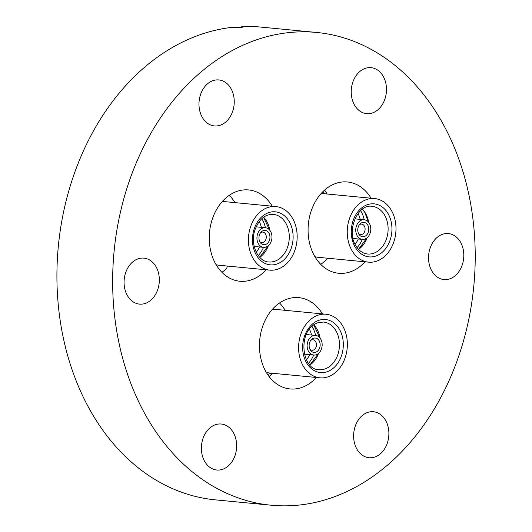 <?xml version="1.0" encoding="UTF-8"?>
<svg xmlns="http://www.w3.org/2000/svg" width="532" height="532" viewBox="0 0 532 532"><rect width="100%" height="100%" fill="white"/><g stroke="black" fill="none" stroke-linecap="round" stroke-linejoin="round"><path stroke-width="0.8" d="M364.965 261.81A45.865 34.899 -84.5 0 1 343.406 273.315A45.865 34.899 -84.5 0 1 338.698 273.275A45.865 34.899 -84.5 0 1 308.134 227.37A45.865 34.899 -84.5 0 1 342.768 181.937A45.865 34.899 -84.5 0 1 347.476 181.971A45.865 34.899 -84.5 0 1 371.07 198.23M266.14 269.784A45.865 34.899 -84.5 0 1 244.58 281.288A45.865 34.899 -84.5 0 1 239.879 281.248A45.865 34.899 -84.5 0 1 209.309 235.344A45.865 34.899 -84.5 0 1 243.942 189.911A45.865 34.899 -84.5 0 1 248.65 189.944A45.865 34.899 -84.5 0 1 272.251 206.203M316.334 377.474A45.865 34.899 -84.5 0 1 294.775 388.978A45.865 34.899 -84.5 0 1 290.066 388.945A45.865 34.899 -84.5 0 1 259.503 343.034A45.865 34.899 -84.5 0 1 294.136 297.607A45.865 34.899 -84.5 0 1 298.838 297.641A45.865 34.899 -84.5 0 1 322.439 313.9M124.062 282.545A23.102 17.576 -84.5 0 1 143.906 258.126A23.102 17.576 -84.5 0 1 159.334 279.699A23.102 17.576 -84.5 0 1 139.49 304.118A23.102 17.576 -84.5 0 1 124.062 282.545M201.382 448.443A23.102 17.576 -84.5 0 1 221.226 424.024A23.102 17.576 -84.5 0 1 236.654 445.597A23.102 17.576 -84.5 0 1 216.81 470.015A23.102 17.576 -84.5 0 1 201.382 448.443M371.09 411.728A23.102 17.576 -84.5 0 1 373.464 411.741A23.102 17.576 -84.5 0 1 388.859 434.87A23.102 17.576 -84.5 0 1 371.416 457.753A23.102 17.576 -84.5 0 1 369.042 457.733A23.102 17.576 -84.5 0 1 353.647 434.611A23.102 17.576 -84.5 0 1 371.09 411.728M428.533 257.98A23.102 17.576 -84.5 0 1 448.376 233.561A23.102 17.576 -84.5 0 1 463.804 255.134A23.102 17.576 -84.5 0 1 443.961 279.553A23.102 17.576 -84.5 0 1 428.533 257.98M351.213 92.076A23.102 17.576 -84.5 0 1 371.063 67.657A23.102 17.576 -84.5 0 1 386.485 89.23A23.102 17.576 -84.5 0 1 366.641 113.649A23.102 17.576 -84.5 0 1 351.213 92.076M216.458 79.926A23.102 17.576 -84.5 0 1 218.825 79.94A23.102 17.576 -84.5 0 1 234.22 103.068A23.102 17.576 -84.5 0 1 216.777 125.951A23.102 17.576 -84.5 0 1 214.409 125.931A23.102 17.576 -84.5 0 1 199.008 102.809A23.102 17.576 -84.5 0 1 216.458 79.926M295.586 505.4A237.472 180.687 -84.5 0 1 271.22 505.22A237.472 180.687 -84.5 0 1 112.95 267.51A237.472 180.687 -84.5 0 1 292.281 32.279A237.472 180.687 -84.5 0 1 316.646 32.459A237.472 180.687 -84.5 0 1 474.916 270.17A237.472 180.687 -84.5 0 1 295.586 505.4M241.741 27.272L241.734 26.6C244.095 26.846 243.829 27.099 240.936 27.345L231.36 27.438A237.472 180.687 -84.5 0 0 57.084 265.541A237.472 180.687 -84.5 0 0 215.487 499.867L271.22 505.22M243.343 26.933L241.734 26.6A237.472 180.687 -84.5 0 1 260.913 27.099L316.646 32.459M315.576 352.257A7.222 5.493 95.5 0 0 320.071 343.639A7.222 5.493 95.5 0 0 313.707 338.206A7.222 5.493 95.5 0 0 311.446 339.589A7.222 5.493 95.5 0 0 310.435 350.162A7.222 5.493 95.5 0 0 315.576 352.257M309.923 349.271A5.267 4.01 95.5 0 0 311.952 350.262A5.267 4.01 95.5 0 0 313.142 350.149A5.267 4.01 95.5 0 0 316.474 344.63A5.267 4.01 95.5 0 0 312.962 339.782A5.267 4.01 95.5 0 0 311.772 339.895A5.267 4.01 95.5 0 0 310.774 340.374M313.361 335.645A9.855 7.495 95.5 0 0 307.124 345.973A9.855 7.495 95.5 0 0 313.7 355.037A9.855 7.495 95.5 0 0 315.922 354.824A9.855 7.495 95.5 0 0 322.159 344.497A9.855 7.495 95.5 0 0 315.582 335.426A9.855 7.495 95.5 0 0 313.361 335.645M327.12 377.115A31.933 24.299 -84.5 0 1 319.925 377.82A31.933 24.299 -84.5 0 1 298.605 348.427A31.933 24.299 -84.5 0 1 318.841 314.951A31.933 24.299 -84.5 0 1 326.036 314.246A31.933 24.299 -84.5 0 1 347.356 343.639A31.933 24.299 -84.5 0 1 327.12 377.115M319.925 377.82L269.458 372.972A31.933 24.299 -84.5 0 1 266.293 372.387M311.998 326.355A25.988 19.777 -84.5 0 1 315.589 335.426L306.266 334.528M304.377 354.146L313.7 355.037A25.988 19.777 -84.5 0 1 308.454 363.263M309.411 329.195A23.92 18.201 -84.5 0 1 311.559 335.04M309.677 354.651A23.92 18.201 -84.5 0 1 306.452 359.984M272.344 309.365A31.933 24.299 -84.5 0 1 275.563 309.398L326.036 314.246M279.506 302.987A45.865 34.899 -84.5 0 1 285.139 310.316M269.112 376.576A45.865 34.899 95.5 0 0 272.444 373.258M271.805 373.198L267.576 374.442M259.277 235.403A7.222 5.493 95.5 0 0 260.241 242.472A7.222 5.493 95.5 0 0 269.624 239.666A7.222 5.493 95.5 0 0 267.796 231.593A7.222 5.493 95.5 0 0 261.259 231.892A7.222 5.493 95.5 0 0 259.277 235.403M259.729 241.575A5.267 4.01 95.5 0 0 261.764 242.572A5.267 4.01 95.5 0 0 266.04 238.881A5.267 4.01 95.5 0 0 262.768 232.085A5.267 4.01 95.5 0 0 260.587 232.677M254.19 246.449L263.506 247.347A9.855 7.495 95.5 0 0 271.506 240.444A9.855 7.495 95.5 0 0 265.395 227.729A9.855 7.495 95.5 0 0 257.395 234.632A9.855 7.495 95.5 0 0 263.506 247.347A25.988 19.777 -84.5 0 1 258.259 255.566M229.312 195.291A45.865 34.899 -84.5 0 1 234.945 202.619M249.914 228.913A31.933 24.299 -84.5 0 1 275.842 206.549A31.933 24.299 -84.5 0 1 295.666 247.766A31.933 24.299 -84.5 0 1 269.737 270.13A31.933 24.299 -84.5 0 1 249.914 228.913M222.157 201.675A31.933 24.299 -84.5 0 1 225.375 201.701L275.842 206.549M259.483 246.961A23.92 18.201 -84.5 0 1 256.258 252.288M259.217 221.498A23.92 18.201 -84.5 0 1 261.372 227.344M261.81 218.659A25.988 19.777 -84.5 0 1 265.395 227.729L256.072 226.838M269.737 270.13L219.264 265.275A31.933 24.299 -84.5 0 1 216.098 264.69M227.363 266.053L226.718 268.394A45.865 34.899 -84.5 0 1 221.911 272.317M367.512 224.67A7.222 5.493 95.5 0 0 360.078 223.919A7.222 5.493 95.5 0 0 359.04 234.459A7.222 5.493 95.5 0 0 359.067 234.499A7.222 5.493 95.5 0 0 366.814 234.831A7.222 5.493 95.5 0 0 367.512 224.67M358.555 233.601A5.267 4.01 95.5 0 0 360.583 234.599A5.267 4.01 95.5 0 0 364.613 231.633A5.267 4.01 95.5 0 0 364.181 225.781A5.267 4.01 95.5 0 0 361.594 224.112A5.267 4.01 95.5 0 0 359.406 224.703M357.497 236.248A9.855 7.495 95.5 0 0 362.332 239.373A9.855 7.495 95.5 0 0 369.873 233.827A9.855 7.495 95.5 0 0 369.055 222.881A9.855 7.495 95.5 0 0 364.214 219.756A9.855 7.495 95.5 0 0 356.679 225.302A9.855 7.495 95.5 0 0 357.497 236.248M327.187 194.014A45.865 34.899 95.5 0 0 326.103 192.305A45.865 34.899 95.5 0 0 324.547 190.124M327.659 258.226A45.865 34.899 -84.5 0 1 320.736 264.344M390.348 208.71A31.933 24.299 -84.5 0 1 392.995 244.181A31.933 24.299 -84.5 0 1 368.556 262.156A31.933 24.299 -84.5 0 1 352.876 252.022A31.933 24.299 -84.5 0 1 350.229 216.551A31.933 24.299 -84.5 0 1 374.668 198.576A31.933 24.299 -84.5 0 1 390.348 208.71M368.556 262.156L318.089 257.302A31.933 24.299 -84.5 0 1 314.924 256.717M358.043 213.525A23.92 18.201 -84.5 0 1 360.191 219.37M358.309 238.988A23.92 18.201 -84.5 0 1 355.083 244.314M360.63 210.685A25.988 19.777 -84.5 0 1 364.221 219.756L354.897 218.865M353.009 238.476L362.332 239.373A25.988 19.777 -84.5 0 1 357.085 247.593M320.976 193.701A31.933 24.299 -84.5 0 1 324.194 193.728L374.668 198.576M322.971 191.593L324.407 193.748M326.435 371.954A26.633 20.269 -84.5 0 1 302.941 351.925A26.633 20.269 -84.5 0 1 319.526 320.111A26.633 20.269 -84.5 0 1 343.02 340.148A26.633 20.269 -84.5 0 1 326.435 371.954M318.941 369.673A23.92 18.201 95.5 0 0 324.327 369.142A23.92 18.201 95.5 0 0 339.476 344.071A23.92 18.201 95.5 0 0 323.509 322.06L318.535 322.552C296.823 328.982 301.318 370.146 318.941 369.673M313.8 324.892A23.92 18.201 -84.5 0 1 320.018 338M318.542 353.361A23.92 18.201 -84.5 0 1 309.943 365.038M253.711 230.476A26.633 20.269 -84.5 0 1 279.819 212.946A26.633 20.269 -84.5 0 1 291.868 246.203A26.633 20.269 -84.5 0 1 265.761 263.732A26.633 20.269 -84.5 0 1 253.711 230.476M288.164 245.232A23.92 18.201 95.5 0 0 273.322 214.363C264.737 214.123 258.486 219.676 254.575 231.034C250.107 245.578 258.599 261.83 268.746 261.977A23.92 18.201 95.5 0 0 288.164 245.232M263.613 217.196A23.92 18.201 -84.5 0 1 269.83 230.303M268.354 245.664A23.92 18.201 -84.5 0 1 259.756 257.348M387.236 212.301A26.633 20.269 -84.5 0 1 384.623 249.874A26.633 20.269 -84.5 0 1 355.988 248.431A26.633 20.269 -84.5 0 1 358.601 210.858A26.633 20.269 -84.5 0 1 387.236 212.301M367.572 254.003A23.92 18.201 95.5 0 0 385.873 240.544A23.92 18.201 95.5 0 0 383.891 213.977A23.92 18.201 95.5 0 0 372.147 206.389C357.863 203.171 345.308 232.092 356.493 246.748C359.579 251.164 363.27 253.584 367.572 254.003M362.432 209.222A23.92 18.201 -84.5 0 1 364.799 212.142A23.92 18.201 -84.5 0 1 368.649 222.329M367.173 237.691A23.92 18.201 -84.5 0 1 358.575 249.375M309.903 364.992L318.316 353.554M319.832 337.767L313.754 324.932M263.559 217.236L269.638 230.07M259.709 257.302L268.121 245.857M358.535 249.328L366.947 237.884M368.463 222.097L364.633 212.062L362.385 209.262"/></g></svg>
